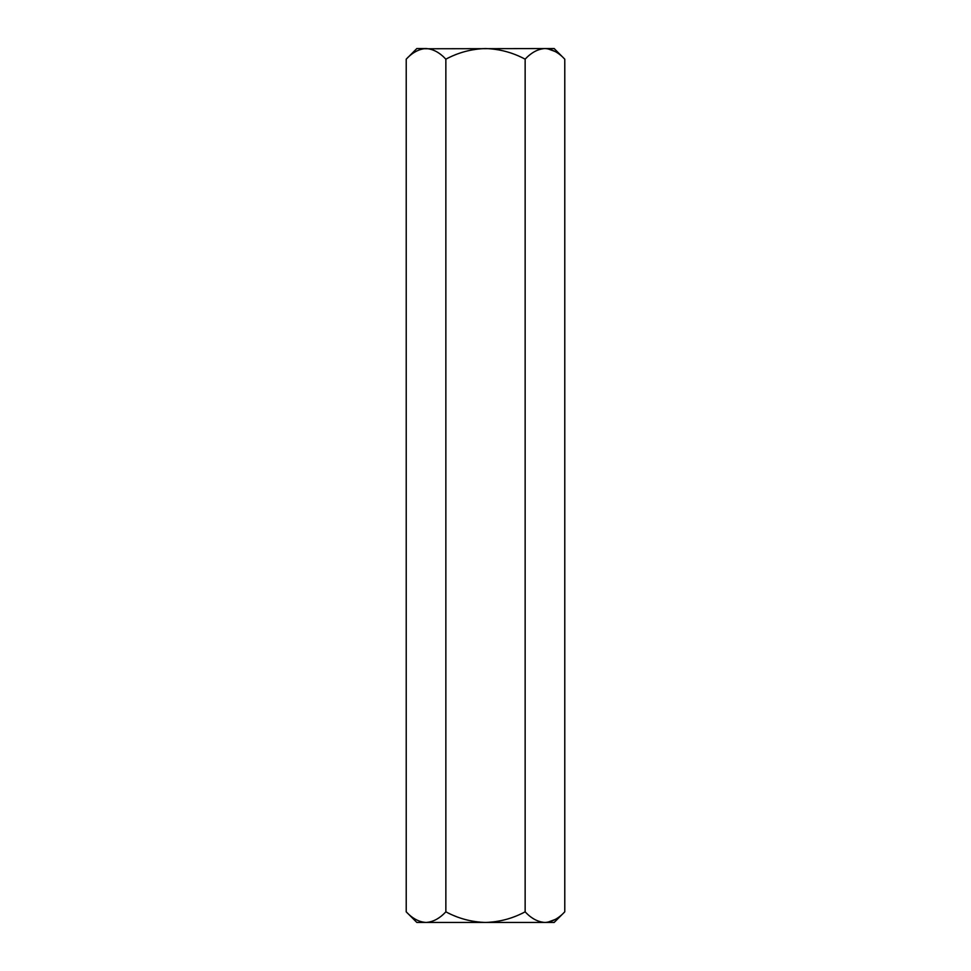 <?xml version="1.0" encoding="UTF-8"?>
<svg xmlns="http://www.w3.org/2000/svg" width="971" height="971" viewBox="0 0 971 971"><rect width="100%" height="100%" fill="white"/><g stroke="black" fill="none" stroke-linecap="round" stroke-linejoin="round"><path stroke-width="1.46" d="M406.218 911.83C412.384 918.469 418.987 922.013 426.038 922.45L416.838 922.45L406.218 911.83L406.218 59.17C412.384 52.531 418.987 48.987 426.038 48.55C432.993 48.951 439.608 52.495 445.859 59.17C458.263 52.519 471.469 48.975 485.5 48.55C499.495 48.975 512.712 52.519 525.141 59.17C531.307 52.531 537.922 48.987 544.962 48.55C551.929 48.951 558.531 52.495 564.782 59.17L564.782 911.83C558.531 918.505 551.929 922.049 544.962 922.45L485.5 922.45C499.495 922.025 512.712 918.481 525.141 911.83C531.307 918.469 537.922 922.013 544.962 922.45L554.162 922.45L564.782 911.83M445.859 911.83C458.263 918.481 471.469 922.025 485.5 922.45L426.038 922.45C432.993 922.049 439.608 918.505 445.859 911.83L445.859 59.17M555.169 51.524L547.705 48.768M555.169 919.476L547.705 922.232M426.038 922.45L423.295 922.232M564.782 59.17L554.162 48.55L423.295 48.768M525.141 911.83L525.141 59.17M426.038 48.55L416.838 48.55L406.218 59.17"/></g></svg>

